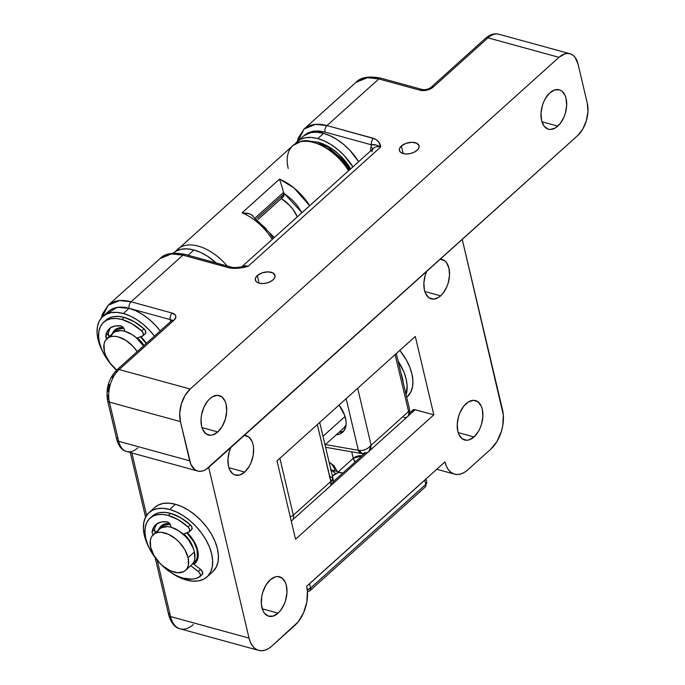 <?xml version="1.0" encoding="UTF-8"?>
<svg xmlns="http://www.w3.org/2000/svg" width="685" height="685" viewBox="0 0 685 685"><rect width="100%" height="100%" fill="white"/><g stroke="black" fill="none" stroke-linecap="round" stroke-linejoin="round"><path stroke-width="1.03" d="M401.384 145.991L403.174 153.586L406.642 153.997L410.503 153.517L414.168 152.216L417.079 150.298A10.104 5.523 166.7 0 1 406.642 153.997A10.104 5.523 166.7 0 1 399.406 150.469A10.104 5.523 166.7 0 1 401.384 145.991L399.663 148.234L399.406 150.469L400.639 152.344L403.182 153.586L401.384 145.991A10.104 5.523 166.7 0 1 411.822 142.292A10.104 5.523 166.7 0 1 419.057 145.819L416.694 143.225L411.813 142.292L406.068 143.328L401.384 145.991M257.32 275.567L259.118 283.162L262.586 283.573L266.448 283.093L270.113 281.792L273.024 279.874A10.104 5.523 166.7 0 1 262.586 283.573A10.104 5.523 166.7 0 1 255.342 280.045A10.104 5.523 166.7 0 1 257.32 275.567L255.608 277.81L255.342 280.045L256.575 281.92L259.118 283.162L257.32 275.567A10.104 5.523 166.7 0 1 267.758 271.868A10.104 5.523 166.7 0 1 275.002 275.396L272.639 272.801L267.758 271.868L262.004 272.904L257.32 275.567M217.796 431.944A20.439 12.099 -74.7 0 1 208.445 434.992A20.439 12.099 -74.7 0 1 201.022 419.477A20.439 12.099 -74.7 0 1 209.918 398.627L207.606 401.093L203.779 407.549L201.484 415.187L201.039 419.083L201.613 426.301L202.614 429.332L205.86 433.699L210.329 435.258L212.812 434.889L217.796 431.944L222.18 426.455L225.296 419.271L226.675 411.479L226.101 404.27L225.1 401.23L221.854 396.872L217.385 395.313L212.384 396.795L209.918 398.627A20.439 12.099 -74.7 0 1 219.268 395.57A20.439 12.099 -74.7 0 1 226.692 411.094A20.439 12.099 -74.7 0 1 217.796 431.944L201.964 427.594L217.796 431.944M557.778 126.143A20.439 12.099 -74.7 0 1 548.428 129.2A20.439 12.099 -74.7 0 1 540.996 113.684A20.439 12.099 -74.7 0 1 549.901 92.826L545.508 98.315L543.762 101.757L542.392 105.499L541.013 113.29L541.595 120.5L544.027 126.04L547.966 129.054L550.312 129.456L555.312 127.975L560.09 123.677L563.918 117.221L565.279 113.479L566.658 105.687L566.084 98.477L565.082 95.438L561.828 91.079L559.713 89.923L554.884 89.881L549.901 92.826A20.439 12.099 -74.7 0 1 559.243 89.778A20.439 12.099 -74.7 0 1 566.675 105.293A20.439 12.099 -74.7 0 1 557.778 126.143L541.946 121.802L557.778 126.143M569.971 53.738A24.043 14.239 -74.7 0 1 578.012 63.979L587.285 103.17L578.012 63.979L575.143 57.463L573.011 55.271L570.519 53.91L567.762 53.439L564.842 53.867L558.977 57.334A24.043 14.239 -74.7 0 1 569.971 53.738L498.954 34.25A24.043 14.239 105.3 0 0 487.96 37.846L558.977 57.334L190.182 389.046A24.043 14.239 -74.7 0 0 180.412 421.6L109.394 402.112A4.812 2.629 166.7 0 1 107.596 400.622A4.812 2.629 -13.3 0 0 109.394 402.112A24.043 14.239 -74.7 0 1 119.164 369.549A24.043 14.239 105.3 0 0 109.394 402.112L118.659 441.303A24.043 14.239 105.3 0 0 126.699 451.535A24.043 14.239 -74.7 0 1 118.659 441.303A4.812 2.629 166.7 0 1 116.861 439.821A4.812 2.629 -13.3 0 0 118.659 441.303L189.677 460.799L180.412 421.6L109.394 402.112L118.659 441.303L189.677 460.799A24.043 14.239 -74.7 0 0 197.717 471.032A24.043 14.239 -74.7 0 0 208.719 467.435L577.506 135.724L205.817 469.585L202.854 470.903L199.934 471.331L197.177 470.86L194.677 469.499L190.858 464.37L180.412 421.6L179.735 413.115L181.354 403.944L185.027 395.493L190.182 389.046L119.164 369.549L173.904 320.315A9.616 5.257 -13.3 0 0 172.192 313.079L131.075 301.794L119.652 300.569L108.179 305.236A48.096 28.487 48 0 1 131.075 301.794L182.938 255.145A48.096 28.487 -132 0 0 160.042 258.587L171.515 253.921L182.938 255.145L231.436 268.297L238.423 268.186L248.098 266.268L380.637 147.061L378.754 141.966L375.226 138.969L326.993 125.569L378.856 78.929L419.974 90.215L425.102 90.48L430.437 88.904L433.211 87.081L487.96 37.846L558.977 57.334L190.182 389.046L119.164 369.549L173.904 320.315L175.848 317.087L175.377 315.091L172.192 313.079L131.075 301.794L182.938 255.145L229.389 267.895C235.169 268.828 241.411 268.289 248.098 266.268L380.637 147.061A14.428 8.545 -132 0 0 373.762 148.088L241.231 267.296M417.079 150.298L418.8 148.054L419.057 145.819A10.104 5.523 166.7 0 1 417.079 150.298M273.024 279.874L274.736 277.622L275.002 275.396A10.104 5.523 166.7 0 1 273.024 279.874M303.695 135.887L307.762 132.899L312.805 131.237L318.636 130.963L325.041 132.085L371.493 144.835L376.099 145.006L380.637 147.061C380.509 143.174 378.111 140.262 373.445 138.319L326.993 125.569L315.571 124.345L304.097 129.011A48.096 28.487 48 0 1 326.993 125.569L378.856 78.929A48.096 28.487 -132 0 0 355.96 82.363L367.434 77.696L378.856 78.929L419.974 90.215A9.616 5.257 -13.3 0 0 433.211 87.081L487.96 37.846A24.043 14.239 -74.7 0 1 498.98 34.259M587.285 103.17L587.961 111.655L586.334 120.825L582.67 129.277L577.506 135.724A24.043 14.239 -74.7 0 0 587.285 103.17M303.738 135.844L314.329 131.023L325.041 132.085A4.812 2.851 -74.7 0 1 326.993 125.569A4.812 2.851 105.3 0 0 325.041 132.085L371.493 144.835A4.812 2.851 -74.7 0 1 373.445 138.319C371.767 140.134 371.116 142.309 371.493 144.835A19.24 11.397 -132 0 0 370.987 146.95L370.457 151.06L370.987 146.95A4.812 3.451 -172.7 0 1 372.751 148.996A4.812 3.451 7.3 0 0 370.987 146.95A19.24 11.397 48 0 1 371.493 144.835C373.83 144.15 376.878 144.895 380.637 147.061A14.428 8.545 -132 0 0 373.796 148.063A14.428 8.545 -132 0 0 371.929 151.856M105.969 314.364L117.152 307.411L129.123 308.301L170.24 319.587L170.693 321.496L170.24 319.587A4.812 2.629 166.7 0 1 171.772 320.511A4.812 2.629 166.7 0 0 170.24 319.587A4.812 2.851 -74.7 0 1 172.192 313.079A4.812 2.851 105.3 0 0 170.24 319.587L129.123 308.301A4.812 2.851 -74.7 0 1 131.075 301.794A4.812 2.851 105.3 0 0 129.123 308.301A43.283 25.636 -132 0 0 108.513 311.401L102.75 316.581A43.283 25.636 48 0 1 123.36 313.49L129.123 308.301L122.718 307.18L129.123 308.301L123.36 313.49L130.081 315.965L136.872 319.707L143.456 324.562L149.587 330.35L154.468 336.087A43.283 25.636 48 0 0 123.36 313.49L116.955 312.369L111.124 312.643L106.072 314.304L102.014 317.292L99.094 321.488L97.424 326.736L97.082 332.824L98.058 339.529L100.335 346.593L103.238 352.707A43.283 25.636 48 0 1 102.75 316.581M108.461 311.452L111.835 309.123L116.887 307.454L122.718 307.18L116.887 307.454L111.835 309.123L108.461 311.452M171.61 320.666A4.812 2.851 48 0 1 173.904 320.315A4.812 2.851 -132 0 0 171.618 320.657L116.878 369.9A4.812 2.851 48 0 1 119.164 369.549A4.812 2.851 -132 0 0 116.87 369.9A4.812 2.851 48 0 0 116.356 372.443L112.229 377.606M109.292 384.371L107.99 391.7M108.033 395.236L108.538 398.49A4.812 2.629 166.7 0 0 107.596 400.622C105.636 388.686 108.727 378.445 116.878 369.9M242.456 266.73L248.098 266.268A14.428 8.545 48 0 0 241.796 266.859A14.428 8.545 48 0 1 248.098 266.268L243.988 266.474L238.303 267.852M107.596 400.622L116.861 439.821A4.812 2.629 166.7 0 1 117.803 437.689M137.694 447.947A24.043 14.239 -74.7 0 1 126.674 451.526L197.717 471.032M185.147 254.435A4.812 2.851 -74.7 0 0 182.938 255.145A4.812 2.851 105.3 0 1 185.138 254.426C173.185 252.029 164.82 253.416 160.042 258.587L108.179 305.236L102.159 317.146M185.138 254.426L231.59 267.176L229.389 267.895A4.812 2.851 -74.7 0 1 231.59 267.176C233.028 267.792 236.667 267.638 242.499 266.722M498.954 34.25C494.322 33.137 489.895 34.447 485.665 38.189A4.812 2.851 48 0 1 487.96 37.846A4.812 2.851 -132 0 0 485.665 38.189L430.925 87.423A4.812 2.851 48 0 1 433.211 87.081A4.812 2.851 -132 0 0 430.916 87.432C428.288 89.298 425.376 89.992 422.174 89.495A4.812 2.851 105.3 0 0 419.974 90.215A4.812 2.851 -74.7 0 1 422.174 89.495L381.057 78.21A4.812 2.851 105.3 0 0 378.856 78.929A4.812 2.851 -74.7 0 1 381.065 78.21C369.112 75.804 360.747 77.191 355.96 82.363L304.097 129.011L298.086 140.887M345.523 418.227A26.45 15.669 48 0 1 342.654 432.244A26.45 15.669 48 0 1 336.198 434.821L339.717 434.05L343.527 431.344L345.711 426.995L346.113 424.306L346.053 421.361L344.538 414.956L339.041 405.049A26.45 15.669 48 0 1 345.523 418.227M351.705 451.835L353.237 458.299L338.202 471.819L353.237 458.299L351.705 451.835M281.321 198.539A26.45 15.669 48 0 1 297.341 216.828L292.906 209.31L289.575 205.346L281.321 198.539M283.487 192.733L283.83 194.197L256.969 218.361L283.83 194.197L283.487 192.733L292.735 200.405L296.81 205.003L301.991 212.65L283.487 192.733M266.217 228.79L254.623 218.438M255.71 217.462L283.436 192.519L282.648 188.863L283.436 192.519L255.71 217.462M362.622 453.658L362.93 454.968L362.622 453.658M279.514 179.119A43.283 25.636 48 0 1 309.663 205.748L293.925 187.853L279.514 179.119L282.648 188.863L279.514 179.119L242.062 212.804L279.514 179.119M272.21 239.433A43.283 25.636 -132 0 0 242.062 212.804A43.283 25.636 48 0 1 272.21 239.433M175.685 251.352A43.283 25.636 48 0 1 177.663 249.203A43.283 25.636 48 0 1 227.172 265.968A43.283 25.636 -132 0 0 177.963 248.938M288.214 168.493A43.283 25.636 48 0 1 293.214 145.28A43.283 25.636 48 0 1 348.562 170.762A43.283 25.636 -132 0 0 292.906 145.545L175.574 251.429M364.805 452.451A7.218 4.196 -84.6 0 1 362.151 453.624A7.218 4.196 -84.6 0 1 359.12 450.465L362.288 450.456L365.636 449.471L368.718 447.639L371.124 445.207C367.802 449.12 363.803 450.876 359.12 450.465L362.177 453.624C367.014 452.776 369.292 451.989 369.027 451.261L371.124 445.207L408.577 411.514A4.812 2.629 -13.3 0 0 409.527 409.382A4.812 2.629 166.7 0 1 408.577 411.514A9.616 5.694 48 0 1 407.541 416.617A9.616 5.694 -132 0 0 408.577 411.514L395.125 354.599L408.577 411.514L371.124 445.207L357.673 388.292L371.124 445.207L370.773 448.35L369.009 451.269M291.236 521.045L330.804 485.631L331.471 483.704L317.335 424.572L330.786 481.487L293.334 515.171L279.882 458.256L293.334 515.171A9.616 5.694 48 0 1 292.289 520.275A9.616 5.694 48 0 1 292.247 520.317M307.454 591.806L310.04 590.616L310.562 588.064L307.248 589.639A4.812 2.629 -13.3 0 0 310.562 588.064L309.551 583.766A4.812 2.629 166.7 0 1 308.867 584.288A4.812 2.629 -13.3 0 0 309.551 583.766A9.616 5.694 -132 0 0 309.526 583.688A9.616 5.694 48 0 1 309.551 583.766L424.794 480.108L425.813 484.406A4.812 2.851 48 0 1 425.291 486.958A4.812 2.851 -132 0 0 425.813 484.406L310.562 588.064L309.551 583.766L424.794 480.108L425.813 484.406L310.562 588.064A4.812 2.851 48 0 1 310.04 590.616A4.812 2.851 48 0 1 307.377 590.838M320.768 144.912L331.814 150.991L338.75 156.848M341.943 160.187L349.213 170.171L341.935 160.179L336.618 154.861L330.846 150.315M346.148 398.661L358.349 450.302L325.366 444.565L358.349 450.302A7.218 4.641 99.9 0 0 361.415 453.521A7.218 4.641 -80.1 0 1 358.349 450.302L359.12 450.465L358.349 450.302L346.148 398.661M281.021 197.092L282.939 197.006M283.393 196.672L283.83 194.197A4.812 2.851 -132 0 1 283.307 196.749L258.219 219.32M273.178 238.56L269.479 232.849M329.125 462.204A26.45 15.661 -74.7 0 1 335.239 471.006M274.334 237.524L251.344 214.67L247.884 213.309L242.062 212.804L249.7 213.891L252.808 215.706M362.074 455.739A7.218 3.939 -13.3 0 0 353.237 458.299L362.074 455.739M355.095 462.015L353.237 458.299A7.218 4.273 -132 0 0 355.095 462.015M330.932 469.841A19.24 11.388 -74.7 0 1 335.367 473.84M325.598 447.296L361.44 453.53A7.218 4.641 99.9 0 0 361.834 453.564M330.256 476.435L332.996 478.601L330.786 481.487L293.334 515.171A4.812 2.629 166.7 0 1 290.209 516.704A4.812 2.629 -13.3 0 0 293.334 515.171A9.616 5.694 -132 0 1 292.289 520.275M330.804 485.631C332.824 483.661 333.552 481.315 333.004 478.61L332.525 480.194L330.786 481.487L330.786 485.648M424.794 480.108A9.616 5.694 -132 0 0 424.777 480.031A9.616 5.694 48 0 1 424.794 480.108A4.812 2.629 -13.3 0 0 425.317 479.543A4.812 2.629 166.7 0 1 424.794 480.108M369.027 451.261L407.541 416.617A9.616 5.694 48 0 1 403.696 417.465M425.813 484.406A4.812 2.629 -13.3 0 0 426.755 482.274A4.812 2.629 166.7 0 1 425.813 484.406M270.198 579.852A20.439 12.099 -74.7 0 1 279.548 576.804A20.439 12.099 -74.7 0 1 286.972 592.319A20.439 12.099 -74.7 0 1 278.076 613.169L262.244 608.828L278.076 613.169L273.084 616.115L268.263 616.08L264.324 613.066L262.894 610.566L261.353 604.067L261.764 596.412L262.689 592.525L265.814 585.341L270.198 579.852L275.182 576.907L277.665 576.539L282.126 578.097L285.38 582.464L286.381 585.495L286.955 592.713L285.576 600.505L284.215 604.247L280.388 610.703L278.076 613.169A20.439 12.099 -74.7 0 1 268.725 616.226A20.439 12.099 -74.7 0 1 261.293 600.702A20.439 12.099 -74.7 0 1 270.198 579.852M244.716 472.068A20.439 12.099 -74.7 0 1 235.366 475.116A20.439 12.099 -74.7 0 1 230.708 447.656L229.338 451.415L227.959 459.207L228.533 466.416L229.535 469.456L232.789 473.823L234.904 474.97L239.733 475.013L244.716 472.068L228.893 467.718L244.716 472.068L249.1 466.579L250.856 463.137L253.15 455.499L253.553 447.853L253.022 444.394L252.02 441.354L248.775 436.996L244.305 435.437A20.439 12.099 -74.7 0 1 246.189 435.694A20.439 12.099 -74.7 0 1 253.613 451.209A20.439 12.099 -74.7 0 1 244.716 472.068M466.117 403.636A20.439 12.099 -74.7 0 1 475.467 400.579A20.439 12.099 -74.7 0 1 482.891 416.095A20.439 12.099 -74.7 0 1 473.994 436.953L458.162 432.603L473.994 436.953L469.011 439.898L466.528 440.258L462.058 438.708L458.813 434.341L457.811 431.302L457.237 424.092L458.608 416.3L459.978 412.558L463.805 406.102L468.583 401.804L473.583 400.323L478.044 401.881L481.298 406.239L482.3 409.279L482.874 416.489L481.495 424.28L480.134 428.022L478.378 431.464L473.994 436.953A20.439 12.099 -74.7 0 1 464.644 440.001A20.439 12.099 -74.7 0 1 457.22 424.486A20.439 12.099 -74.7 0 1 466.117 403.636M440.635 295.843A20.439 12.099 -74.7 0 1 431.285 298.9A20.439 12.099 -74.7 0 1 426.627 271.44L425.257 275.19L423.878 282.982L424.452 290.2L425.453 293.24L428.707 297.598L433.168 299.157L438.169 297.675L440.635 295.843L424.811 291.502L440.635 295.843L442.947 293.377L446.774 286.921L448.144 283.179L449.523 275.387L448.94 268.169L446.509 262.638L444.693 260.771L440.215 259.213A20.439 12.099 -74.7 0 1 442.108 259.469A20.439 12.099 -74.7 0 1 449.54 274.993A20.439 12.099 -74.7 0 1 440.635 295.843M306.649 586.274A28.856 17.082 -74.7 0 1 294.927 625.345L271.876 646.075A28.856 17.082 -74.7 0 1 258.682 650.382A28.856 17.082 -74.7 0 1 249.032 638.103L208.694 467.461L249.032 638.103L170.531 616.56L249.032 638.103L250.445 642.393L252.474 645.921L255.034 648.549L258.022 650.185L261.336 650.75L264.838 650.236L268.4 648.661L271.876 646.075L298.189 621.86L303.592 612.741L306.829 601.961L307.402 591.164L306.649 586.274L444.95 461.887L306.649 586.274M467.795 469.85A28.856 17.082 -74.7 0 1 454.6 474.166A28.856 17.082 -74.7 0 1 444.95 461.887L446.363 466.177L448.392 469.704L450.953 472.333L453.941 473.96L457.255 474.525L460.757 474.011L464.319 472.436L467.795 469.85L490.845 449.12L467.795 469.85M502.576 410.058A28.856 17.082 -74.7 0 1 490.845 449.12L497.036 441.38L501.437 431.242L502.747 425.745L503.329 414.939L462.238 239.407L502.576 410.058M131.854 452.956L146.616 515.394L131.854 452.956M193.375 624.532A28.856 17.082 -74.7 0 1 180.146 628.83A28.856 17.082 -74.7 0 1 170.531 616.56L157.225 560.27L170.531 616.56A28.856 17.082 105.3 0 0 180.181 628.839C175.086 627.828 171.267 623.239 168.733 615.079A4.812 2.629 166.7 0 1 169.674 612.947M409.604 412.986L412.849 410.067A4.812 2.851 -132 0 1 415.144 409.716L408.063 416.086L415.144 409.716L433.828 414.853L295.535 539.241L277.005 460.851L415.298 336.455L433.828 414.853L295.535 539.241L277.005 460.851L415.298 336.455L433.828 414.853L414.434 409.596L412.772 410.144L412.224 411.865M291.253 521.148L291.716 520.737L291.253 521.148M331.36 485.083L368.307 451.843L331.36 485.083M170.531 616.56A4.812 2.629 166.7 0 1 168.733 615.079A4.812 2.629 -13.3 0 0 170.531 616.56M111.278 335.684L112.905 333.355L115.157 331.694L121.202 330.615L124.764 331.24L132.265 334.691L135.93 337.397L143.55 345.908A24.043 14.239 -132 0 0 113.316 332.961L106.971 338.664A24.043 14.239 48 0 1 137.214 351.61L132.993 346.31L125.929 340.394L118.419 336.943L114.866 336.318L111.621 336.472L108.821 337.397L106.56 339.058L104.942 341.387L104.017 344.298L104.368 351.414A24.043 14.239 48 0 1 106.971 338.664M137.214 337.748L143.944 345.548A19.24 11.397 -132 0 0 137.48 337.979M114.729 331.925A24.043 14.239 48 0 1 115.902 330.624A24.043 14.239 48 0 1 123.857 328.286L117.752 329.365L114.729 331.925M140.494 336.832A24.043 14.239 48 0 1 146.145 343.57L140.494 336.832M116.656 370.097A24.043 14.239 48 0 1 104.368 351.414L105.627 355.335L110.088 363.161L116.656 370.097M157.61 531.663L159.228 529.334L161.489 527.673L167.534 526.594L171.087 527.219L178.597 530.678L185.661 536.586L188.692 540.2L193.153 548.026L194.412 551.947A24.043 14.239 -132 0 0 178.973 530.926A24.043 14.239 -132 0 0 159.639 528.94L153.303 534.642A24.043 14.239 48 0 1 172.637 536.629A24.043 14.239 48 0 1 188.075 557.65L194.412 551.947L194.763 559.063L193.838 561.974L191.766 564.731M185.464 570.399L191.8 564.697A24.043 14.239 -132 0 0 194.412 551.947L188.075 557.65A24.043 14.239 48 0 1 185.464 570.399A24.043 14.239 48 0 1 166.13 568.413A24.043 14.239 48 0 1 150.691 547.392A24.043 14.239 48 0 1 153.303 534.642M193.076 547.846A19.24 11.397 -132 0 0 183.811 533.957M192.553 563.635L194.805 561.974L196.432 559.636L197.357 556.725L197.006 549.618L193.812 541.724L186.825 532.819A24.043 14.239 48 0 1 197.006 549.618L197.426 549.242L197.006 549.618A24.043 14.239 48 0 1 194.394 562.368A24.043 14.239 48 0 1 192.982 563.395M323.003 436.294L345.043 416.463L323.003 436.294M161.061 527.912A24.043 14.239 48 0 1 162.234 526.611A24.043 14.239 48 0 1 170.18 524.273L164.083 525.344L161.061 527.912M183.537 533.735L188.692 539.189L190.713 542.28L193.264 548.591M188.075 557.65L184.881 549.764L179.324 542.289L175.917 539.078L168.484 534.3L161.198 532.296L157.952 532.451L155.152 533.375L152.892 535.036L151.274 537.365L150.34 540.285L150.691 547.392L153.894 555.278L159.442 562.753L162.85 565.964L170.282 570.742L177.578 572.746L183.623 571.667L185.875 570.006L187.502 567.677L188.426 564.757L188.075 557.65M350.651 168.878A38.48 22.793 -132 0 0 316.41 141.932L326.283 145.425L332.285 149.022L338.065 153.56L343.382 158.886L350.651 168.878M324.836 146.727L318.825 144.227M343.896 427.902L346.071 424.923A24.043 14.239 48 0 1 343.93 427.868L343.964 427.842M402.412 378.026A38.48 22.793 -132 0 0 401.008 373.368L403.174 382.513A38.48 22.793 -132 0 0 402.412 378.026M343.964 430.805A26.45 15.669 48 0 1 339.075 432.235M332.413 476.101A19.24 11.388 -74.7 0 1 341.695 472.778A19.24 11.388 -74.7 0 1 342.714 473.147L339.923 472.539L337.585 472.881L332.413 476.101M330.915 469.833L334.614 472.676M140.836 336.703A25.251 14.959 48 0 1 146.402 343.339L140.836 336.703M123.334 327.55L119.695 327.695L116.75 328.663L114.386 330.41L112.229 333.938A25.251 14.959 48 0 1 114.815 329.99A25.251 14.959 48 0 1 123.334 327.55M118.274 328.038A25.251 14.959 -132 0 0 117.991 328.749M160.23 330.906L155.349 325.169L149.219 319.381L142.634 314.526L135.844 310.784L129.123 308.301A43.283 25.636 -132 0 1 160.23 330.906M173.288 253.142L176.661 250.813L181.713 249.152L187.544 248.878L193.949 249.999A43.283 25.636 -132 0 1 216.203 262.954L207.461 256.216L200.671 252.474L193.949 249.999L188.187 255.18L185.781 254.606A43.283 25.636 48 0 1 188.187 255.18L193.949 249.999A43.283 25.636 -132 0 0 173.339 253.09L173.262 253.167M188.187 255.18L190.644 255.942A43.283 25.636 48 0 0 188.187 255.18M302.941 136.52L306.315 134.191L311.367 132.53L317.198 132.256L323.603 133.378A43.283 25.636 -132 0 1 358.649 161.686L349.829 150.238L343.699 144.458L337.114 139.603L330.324 135.861L323.603 133.378L317.84 138.567L323.603 133.378A43.283 25.636 -132 0 0 302.993 136.478L297.23 141.658A43.283 25.636 48 0 1 317.84 138.567L324.562 141.041L331.352 144.783L337.936 149.638L344.067 155.427L352.886 166.875A43.283 25.636 48 0 0 317.84 138.567L311.435 137.437L305.604 137.719L300.552 139.38L295.338 143.696A43.283 25.636 48 0 1 297.23 141.658M149.57 548.694L146.659 542.571L144.389 535.516L143.405 528.811L143.756 522.715L145.425 517.475L148.345 513.27L152.404 510.282L157.447 508.621L163.287 508.347L169.692 509.469L175.454 504.288A43.283 25.636 -132 0 0 154.844 507.379L149.082 512.56A43.283 25.636 48 0 1 169.692 509.469L176.413 511.952L183.195 515.685L189.788 520.549L195.919 526.328L201.364 532.827L205.92 539.78L209.396 546.921L211.665 553.977L212.65 560.681L212.299 566.778L210.629 572.026L207.709 576.222L203.65 579.21L198.607 580.871L192.768 581.145L186.363 580.024A43.283 25.636 48 0 1 171.096 572.626L179.641 577.541L186.363 580.024A43.283 25.636 48 0 0 206.973 576.933L212.735 571.744A43.283 25.636 -132 0 0 212.085 535.319A43.283 25.636 -132 0 0 175.454 504.288L169.049 503.167L163.21 503.441L158.166 505.102L154.784 507.431M149.561 548.685A43.283 25.636 48 0 1 149.082 512.56M196.484 560.493A25.251 14.959 -132 0 0 197.22 560.287M187.168 532.682A25.251 14.959 48 0 1 194.917 563.524A25.251 14.959 48 0 1 193.932 564.286L197.049 560.655L198.016 557.599L197.648 550.132L194.3 541.844L187.168 532.682M169.657 523.528L166.027 523.674L163.081 524.641L160.71 526.388L158.552 529.916A25.251 14.959 48 0 1 161.138 525.977A25.251 14.959 48 0 1 169.657 523.528M164.597 524.025A25.251 14.959 -132 0 0 164.314 524.736M212.675 571.804L216.391 566.837L218.061 561.597L218.412 555.501L217.428 548.796L215.159 541.741L211.682 534.591L207.127 527.638L201.681 521.148L195.542 515.36L188.957 510.505L182.176 506.763L175.454 504.288L169.692 509.469A43.283 25.636 48 0 1 206.322 540.499A43.283 25.636 48 0 1 206.973 576.933M398.122 361.149L403.876 371.998L406.145 379.053L407.13 385.758L406.059 394.74A43.283 25.636 48 0 0 398.122 361.149M407.155 396.88L410.872 391.914L412.541 386.665L412.892 380.577L411.908 373.873L409.639 366.809L406.162 359.668L399.809 350.395A43.283 25.636 -132 0 1 407.215 396.82L406.667 397.309M120.748 325.923A3.365 1.995 48 0 1 121.074 325.992A3.365 1.995 48 0 1 124.336 329.459L124.764 331.24L123.891 328.355L121.074 325.992A3.365 1.995 -132 0 0 120.748 325.923L115.251 325.949L110.73 327.687L107.494 331.026L105.773 335.727A29.823 17.664 48 0 1 109.454 328.672A29.823 17.664 48 0 1 120.748 325.923M103.666 322.233A38.48 22.793 48 0 0 116.527 370.217L108.65 361.432L104.608 355.258L101.508 348.905L99.488 342.628L98.623 336.669L98.931 331.257L100.412 326.591L103.007 322.866L106.62 320.203L111.098 318.731L116.287 318.482L121.981 319.484L124.285 317.412A38.48 22.793 -132 0 0 105.969 320.16L103.666 322.233A38.48 22.793 48 0 1 121.981 319.484A38.48 22.793 48 0 1 141.675 330.923L143.987 328.851A38.48 22.793 -132 0 0 124.285 317.412L121.981 319.484L131.965 323.774L141.675 330.923A3.845 2.278 48 0 1 143.019 335.778A3.845 2.278 48 0 1 142.583 336.044L136.872 338.21L143.054 335.744L143.259 333.158L141.675 330.923L143.987 328.851L145.562 331.086L145.366 333.672A3.845 2.278 -132 0 0 143.987 328.851L134.269 321.702L124.285 317.412L118.599 316.41L113.41 316.658L108.924 318.131L105.31 320.785M110.679 327.721A29.823 17.664 -132 0 0 108.076 333.655L105.773 335.727L108.076 333.655A3.365 1.995 -132 0 0 109.215 336.643M106.911 338.715A3.365 1.995 48 0 1 105.773 335.727L107.28 339.101M111.244 327.096L109.797 328.954L108.076 333.655L109.591 337.029M167.071 521.91A3.365 1.995 48 0 1 167.405 521.979A3.365 1.995 48 0 1 170.668 525.438L171.087 527.219L170.222 524.333L167.405 521.979A3.365 1.995 -132 0 0 167.071 521.91L161.574 521.927L157.053 523.665L153.825 527.005L152.104 531.706A29.823 17.664 48 0 1 155.778 524.65A29.823 17.664 48 0 1 167.071 521.91M149.989 518.211A38.48 22.793 48 0 0 150.572 550.594A38.48 22.793 48 0 0 183.135 578.174L192.339 579.15L196.33 578.354L200.174 576.316L200.311 574.33L198.915 572.035L190.73 565.664L198.213 571.41L200.525 569.338L202.614 572.258L202.084 574.638A3.845 2.278 -132 0 0 202.255 574.51A3.845 2.278 -132 0 0 200.525 569.338L192.905 563.498L200.525 569.338L198.213 571.41A3.845 2.278 48 0 1 199.952 576.582A3.845 2.278 48 0 1 199.78 576.71A38.48 22.793 48 0 1 183.135 578.174L177.158 575.974L171.13 572.651L165.273 568.336L159.819 563.19L154.973 557.419L150.931 551.237L147.84 544.883L145.819 538.615L144.946 532.656L145.263 527.236L146.744 522.578L149.339 518.845L152.943 516.19L157.43 514.709L162.619 514.461L168.313 515.462L170.616 513.39A38.48 22.793 -132 0 0 152.293 516.139L149.989 518.211A38.48 22.793 48 0 1 168.313 515.462A38.48 22.793 48 0 1 188.007 526.902L190.31 524.83A38.48 22.793 -132 0 0 170.616 513.39L168.313 515.462L178.297 519.752L188.007 526.902A3.845 2.278 48 0 1 189.351 531.757A3.845 2.278 48 0 1 188.906 532.022L183.203 534.189L189.385 531.723L189.591 529.145L188.007 526.902L190.31 524.83L191.894 527.073L191.689 529.651M189.351 531.757L191.654 529.685A3.845 2.278 -132 0 0 190.31 524.83L180.6 517.68L170.616 513.39L164.922 512.389L159.733 512.637L155.247 514.118L151.642 516.773M157.011 523.7A29.823 17.664 -132 0 0 154.408 529.633L152.104 531.706L154.408 529.633A3.365 1.995 -132 0 0 155.546 532.622M153.243 534.694A3.365 1.995 48 0 1 152.104 531.706L152.387 533.392L153.611 535.079M157.567 523.075L155.067 527.133L154.408 529.633L155.915 533.007M116.861 439.821C118.762 446.457 122.041 450.362 126.699 451.535M171.618 320.657L172.072 320.143L172.038 321.077M108.179 305.236L102.356 314.175L101.354 318.02M304.097 129.011L298.275 137.95L297.316 141.581M337.38 471.597L334.023 465.86L329.091 462.067M362.177 453.624L361.44 453.53M333.004 478.61L319.724 422.422M310.04 590.616L425.291 486.958L426.755 482.274L425.967 478.952M407.541 416.617C409.236 415.701 409.895 413.295 409.527 409.382L396.324 353.528M349.975 169.486L342.337 159.22L328.432 147.455L317.241 142.18L305.621 140.545L301.785 141.067L292.906 145.545M454.549 474.148L436.747 469.268M258.682 650.382L180.181 628.839M130.304 452.528L145.58 517.149M155.161 557.667L168.733 615.079M333.013 481.872L364.54 453.521M345.899 426.096L325.024 444.873M197.503 559.577L194.429 562.342M330.478 469.696L341.695 472.778M145.331 333.698L143.019 335.778M202.255 574.51L199.952 576.582"/></g></svg>
